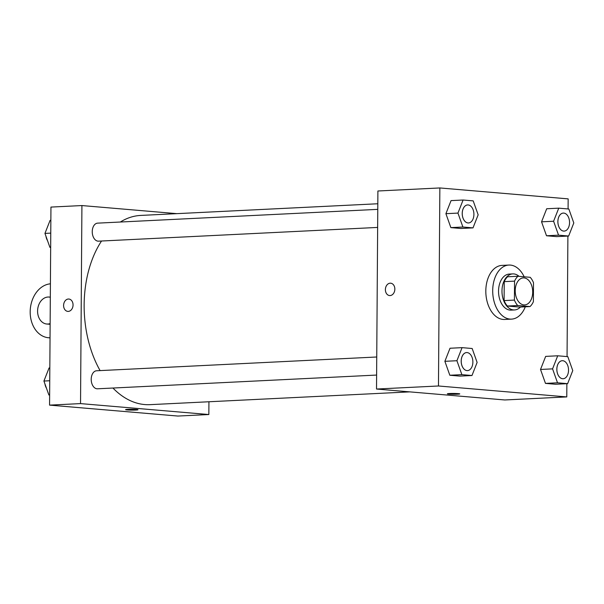 <?xml version="1.0" encoding="UTF-8"?>
<svg xmlns="http://www.w3.org/2000/svg" width="604" height="604" viewBox="0 0 604 604"><rect width="100%" height="100%" fill="white"/><g stroke="black" fill="none" stroke-linecap="round" stroke-linejoin="round"><path stroke-width="0.91" d="M532.713 292.162A13.53 8.735 -92.8 0 1 524.627 304.929A13.53 8.735 -92.8 0 1 515.242 291.845A13.53 8.735 -92.8 0 1 523.298 277.9A13.53 8.735 -92.8 0 1 532.713 292.162M530.206 277.312L517.93 276.262A17.463 11.272 -92.8 0 0 514.555 281.132L514.419 300.082A17.463 11.272 -92.8 0 0 517.726 305.518L530.002 306.568A17.463 11.272 -92.8 0 0 533.377 301.698L533.506 282.748A17.463 11.272 -92.8 0 0 530.206 277.312M517.726 305.518L507.398 306.032L519.674 307.074L530.002 306.568M507.398 306.032A17.463 11.272 -92.8 0 1 504.098 300.588L514.419 300.082M517.93 276.262L507.602 276.775A17.463 11.272 -92.8 0 0 504.227 281.645L504.098 300.588M519.078 276.36A18.044 11.642 87.2 0 0 512.751 273.899A18.044 11.642 87.2 0 0 501.984 291.717A18.044 11.642 87.2 0 0 513.513 309.928A18.044 11.642 87.2 0 0 514.525 309.943A18.044 11.642 87.2 0 0 520.429 307.036M514.525 309.943L511.082 310.116A18.044 11.642 -92.8 0 1 510.07 310.101A18.044 11.642 -92.8 0 1 498.542 291.883A18.044 11.642 -92.8 0 1 509.308 274.073L512.751 273.899M504.227 281.645L514.555 281.132M525.291 306.802A27.067 17.471 -92.8 0 1 511.528 319.123A27.067 17.471 -92.8 0 1 492.751 292.955A27.067 17.471 -92.8 0 1 508.87 265.058A27.067 17.471 -92.8 0 1 524.174 276.798M511.528 319.123L504.642 319.463A27.067 17.471 -92.8 0 1 485.865 293.287A27.067 17.471 -92.8 0 1 501.984 265.398L508.87 265.058M462.068 347.647L450.018 348.244L444.876 361.313L449.829 375.25L459.931 376.111L471.981 375.514L477.122 362.445L472.169 348.508L462.068 347.647L456.918 360.724L461.879 374.654L471.981 375.514M463.094 200.015L451.052 200.611L445.903 213.68L450.863 227.617L460.965 228.478L473.007 227.882L478.157 214.813L473.196 200.875L463.094 200.015L457.953 213.091L462.906 227.021L473.007 227.882M568.085 208.961L568.16 198.875L439.855 187.95L438.474 385.986L566.779 396.919L566.869 383.699M567.058 356.594L567.896 236.066M557.711 355.794L545.669 356.39L540.52 369.459L545.48 383.397L555.582 384.257L567.624 383.661L572.766 370.592L567.813 356.654L557.711 355.794L552.569 368.87L557.522 382.8L567.624 383.661M558.745 208.161L546.696 208.757L541.554 221.827L546.507 235.764L556.609 236.625L568.658 236.028L573.8 222.959L568.847 209.022L558.745 208.161L553.596 221.238L558.557 235.167L568.658 236.028M439.855 187.95L377.9 190.992L376.519 389.036L504.823 399.969L566.779 396.919M376.519 389.036L438.474 385.986M459.78 393.906A6.206 0.408 0.4 0 1 457.59 394.208A6.206 0.408 0.4 0 1 450.969 394.223A6.206 0.408 0.4 0 1 447.375 393.823A6.206 0.408 0.4 0 1 453.581 393.453A6.206 0.408 0.4 0 1 459.78 393.914A6.206 0.408 0.4 0 1 457.59 394.208A6.206 0.408 0.4 0 1 450.984 394.216A6.206 0.408 0.4 0 1 447.375 393.823M394.85 289.15A6.206 4.719 94.9 0 1 389.588 295.56A6.206 4.719 94.9 0 1 385.412 288.984A6.206 4.719 94.9 0 1 390.645 283.201A6.206 4.719 94.9 0 1 394.85 289.15M389.595 295.56A6.206 4.719 94.9 0 1 385.42 288.984A6.206 4.719 94.9 0 1 390.645 283.201M409.852 391.875L150.034 404.657A94.73 61.14 -92.8 0 1 112.948 388.04M100.098 370.607A94.73 61.14 -92.8 0 1 101.532 241.019M120.339 222.023A94.73 61.14 -92.8 0 1 140.724 215.424L377.817 203.759M376.617 375.061L97.486 388.795A9.022 5.821 -92.8 0 1 91.227 380.075A9.022 5.821 -92.8 0 1 96.602 370.773L376.745 356.994M377.651 227.429L98.52 241.162A9.022 5.821 -92.8 0 1 92.261 232.442A9.022 5.821 -92.8 0 1 97.629 223.14L377.779 209.362M49.566 405.125L50.947 207.081L81.918 205.556L176.897 213.65L81.918 205.556L80.536 403.6L208.841 414.533L208.931 401.766L208.841 414.533L177.87 416.05L49.566 405.125L80.536 403.6L208.841 414.533M564.144 231.106L564.166 231.106A9.022 5.821 -92.8 0 1 564.144 231.106A9.022 5.821 -92.8 0 1 557.885 222.385A9.022 5.821 -92.8 0 1 563.253 213.084A9.022 5.821 -92.8 0 1 563.268 213.084A9.022 5.821 -92.8 0 1 569.557 222.589A9.022 5.821 -92.8 0 1 564.166 231.106A9.022 5.821 -92.8 0 1 557.907 222.378A9.022 5.821 -92.8 0 1 563.283 213.084L563.283 213.084M546.696 208.757L541.554 221.827L553.596 221.238M541.554 221.827L546.507 235.764L558.557 235.167M546.507 235.764L556.609 236.625M468.5 222.959L468.523 222.959A9.022 5.821 -92.8 0 1 468.5 222.959A9.022 5.821 -92.8 0 1 462.241 214.239A9.022 5.821 -92.8 0 1 467.609 204.937A9.022 5.821 -92.8 0 1 467.624 204.937L467.639 204.937A9.022 5.821 -92.8 0 1 473.914 214.443A9.022 5.821 -92.8 0 1 468.523 222.959A9.022 5.821 -92.8 0 1 462.264 214.231A9.022 5.821 -92.8 0 1 467.639 204.937M451.052 200.611L445.903 213.68L457.953 213.091M445.903 213.68L450.863 227.617L462.906 227.021M450.863 227.617L460.965 228.478M563.139 378.738L563.109 378.738A9.022 5.821 -92.8 0 1 563.109 378.738A9.022 5.821 -92.8 0 1 556.85 370.018A9.022 5.821 -92.8 0 1 562.226 360.716A9.022 5.821 -92.8 0 1 562.241 360.716A9.022 5.821 -92.8 0 1 568.53 370.222A9.022 5.821 -92.8 0 1 563.139 378.738A9.022 5.821 -92.8 0 1 556.88 370.01A9.022 5.821 -92.8 0 1 562.249 360.716L562.226 360.716M545.669 356.39L540.52 369.459L552.569 368.87M540.52 369.459L545.48 383.397L557.522 382.8M545.48 383.397L555.582 384.257M467.466 370.592L467.496 370.592A9.022 5.821 -92.8 0 1 467.466 370.592A9.022 5.821 -92.8 0 1 461.207 361.872A9.022 5.821 -92.8 0 1 466.582 352.57A9.022 5.821 -92.8 0 1 466.59 352.57A9.022 5.821 -92.8 0 1 472.879 362.075A9.022 5.821 -92.8 0 1 467.496 370.592A9.022 5.821 -92.8 0 1 461.237 361.864A9.022 5.821 -92.8 0 1 466.605 352.57L466.605 352.57M450.018 348.244L444.876 361.313L456.918 360.724M444.876 361.313L449.829 375.25L461.879 374.654M449.829 375.25L459.931 376.111M50.857 220.301L50.094 220.339L44.953 233.408L49.905 247.346L50.66 247.406M44.953 233.408L50.766 233.121M49.905 247.346L50.668 247.308M47.474 240.513A9.022 5.821 -92.8 0 1 45.949 236.217M49.822 367.934L49.067 367.972L43.918 381.041L48.879 394.978L49.634 395.039M43.918 381.041L49.732 380.754M48.879 394.978L49.634 394.941M46.448 388.146A9.022 5.821 -92.8 0 1 44.922 383.85M68.856 299.033A6.206 4.719 -85.1 0 0 68.373 299.025A6.206 4.719 94.9 0 1 68.848 299.033A6.206 4.719 94.9 0 1 73.024 305.616A6.206 4.719 94.9 0 1 67.799 311.392A6.206 4.719 94.9 0 1 63.601 305.133A6.206 4.719 94.9 0 1 68.365 299.025A6.206 4.719 -85.1 0 0 63.601 305.133A6.206 4.719 -85.1 0 0 67.799 311.392M81.918 205.556L80.536 403.6M125.579 409.655A6.206 0.408 -179.6 0 0 127.051 409.927A6.206 0.408 0.4 0 1 125.579 409.655A6.206 0.408 0.4 0 1 131.785 409.286A6.206 0.408 0.4 0 1 137.984 409.746A6.206 0.408 0.4 0 1 133.922 410.101A6.206 0.408 0.4 0 1 127.051 409.935A6.206 0.408 -179.6 0 0 133.907 410.101A6.206 0.408 -179.6 0 0 137.984 409.739M50.132 323.578A13.53 10.298 94.9 0 1 46.765 324.016L49.679 324.265A13.53 10.298 -85.1 0 0 50.124 324.288M50.411 283.812A27.067 20.596 -85.1 0 0 30.2 310.811A27.067 20.596 -85.1 0 0 48.531 337.749A27.067 20.596 -85.1 0 0 50.034 337.802M46.765 324.016A13.53 10.298 94.9 0 1 37.652 309.656A13.53 10.298 94.9 0 1 49.06 297.047A13.53 10.298 94.9 0 1 50.313 297.259M49.06 297.047L50.313 297.153M48.531 337.749L50.034 337.87"/></g></svg>
